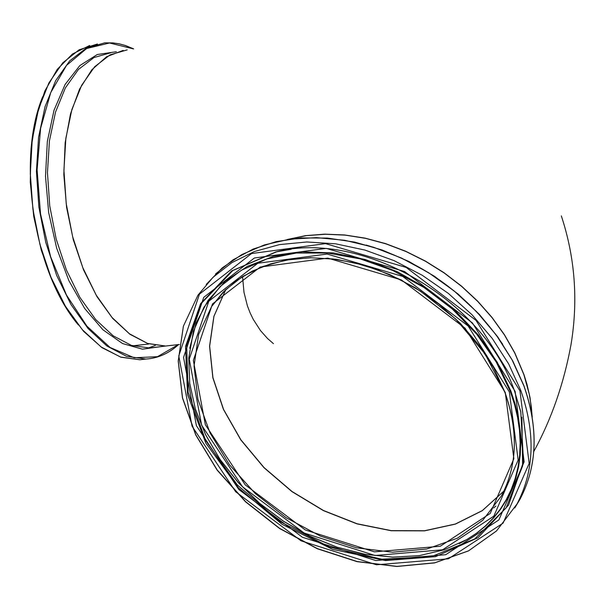 <?xml version="1.0" encoding="UTF-8"?>
<svg xmlns="http://www.w3.org/2000/svg" width="605" height="605" viewBox="0 0 605 605"><rect width="100%" height="100%" fill="white"/><g stroke="black" fill="none" stroke-linecap="round" stroke-linejoin="round"><path stroke-width="0.91" d="M532.249 417.155L530.048 397.674L527.031 384.5L523.968 374.601L514.772 352.798L504.464 334.739L492.024 317.428L477.64 301.131L461.539 286.135L443.972 272.673L425.217 260.967L405.592 251.204L385.408 243.55L364.989 238.105L344.661 234.959L324.764 234.143L305.593 235.648L287.451 239.444M171.57 345.319L165.626 346.037L147.628 343.436L129.462 333.801L112.016 317.451L96.18 295.059L82.809 267.667L72.638 236.638L66.217 203.56L63.926 170.179L65.862 138.258L71.904 109.452L81.69 85.222L94.66 66.739L110.102 54.813L127.209 49.89M213.535 303.68L213.21 304.504M503.905 491.056L482.306 510.597L455.414 523.998L424.581 530.744L391.291 530.63L357.079 523.756L323.493 510.507L292.018 491.494L264.06 467.574L240.873 439.79L223.548 409.381L212.945 377.686L209.648 346.158L213.958 316.286L225.816 289.553M123.163 50.396L106.601 56.734L91.824 69.794L79.58 89.086L70.528 113.763L65.166 142.674L63.82 174.391L66.573 207.303L73.288 239.724L83.603 270.012L96.959 296.662L112.651 318.389L129.871 334.232L147.764 343.549L165.468 346.06L171.427 345.334L149.518 347.996L131.444 345.417L113.195 335.82L95.673 319.531L79.784 297.206L66.368 269.906L56.167 238.967L49.746 205.987L47.462 172.69L49.428 140.844L55.516 112.106L65.363 87.929L78.408 69.484L93.934 57.566L111.123 52.635M155.485 347.27L149.518 347.996L155.5 347.27M148.626 344.041L132.677 345.81M148.225 348.041L155.349 345.41M42.728 96.626C16.214 160.106 34.039 272.764 78.355 324.945M146.024 359.037L139.853 359.763L120.554 357.048L101.065 346.915L82.333 329.695L65.31 306.07L50.903 277.128L39.9 244.284L32.904 209.209L30.303 173.733L32.231 139.725L38.561 108.93L48.914 82.915L62.693 62.905L79.149 49.776L97.42 44.006M133.486 48.869L125.25 45.488L119.056 43.817L112.878 42.895L104.718 42.849L86.303 48.143L69.658 60.893L55.668 80.639L45.095 106.525L38.554 137.297L36.429 171.412L38.879 207.069L45.768 242.401L56.719 275.525L71.11 304.746L88.156 328.621L106.941 346.037L126.49 356.284L145.85 359.052C157.822 358.326 168.704 353.494 178.513 344.563M178.399 344.57L157.512 356.67L134.189 357.774L110.05 347.459L86.886 326.14L66.52 295.142L50.608 256.702L40.52 213.777L37.102 169.793L40.618 128.298L50.737 92.58L66.55 65.355L86.689 48.498L109.55 42.993L133.372 48.884M116.387 51.735L97.276 54.526L79.83 65.582L65.098 84.473L54.019 110.246L47.334 141.464L45.504 176.282L48.672 212.574L56.651 248.118L68.91 280.728L84.67 308.474L102.926 329.785L122.558 343.549L142.417 349.176L161.391 346.552M151.757 347.724L151.363 347.86M153.413 347.52L153.004 347.671M225.763 289.598L213.883 316.339L209.557 346.211L212.847 377.754L223.449 409.456L240.775 439.888L263.962 467.68L291.935 491.608L323.418 510.628L357.018 523.885L391.246 530.751L424.551 530.857L455.391 524.104L482.283 510.688L503.874 491.124L482.298 510.665L455.414 524.074L424.589 530.819L391.284 530.714L357.056 523.839L323.441 510.582L291.95 491.555L263.984 467.62L240.79 439.827L223.464 409.396L212.862 377.694L209.58 346.173L213.898 316.317L225.763 289.598M504.895 392.146C518.583 431.032 517.419 465.638 501.394 495.956L482.775 520.27L457.395 538.223L426.737 549.007L392.471 552.214L356.398 547.797L320.325 536.068L286.044 517.661L255.249 493.506L229.461 464.776L210.011 432.877L197.956 399.376L194.039 365.972L198.621 334.414L211.637 306.433L225.332 290.014L242.522 276.568L262.789 266.502L285.636 260.135L310.441 257.707L336.539 259.318L363.204 264.967L389.665 274.511L415.166 287.708L438.98 304.179L460.413 323.448L478.865 344.956L493.824 368.082L504.895 392.146M288.139 239.338L306.274 235.655L325.422 234.241L345.281 235.141L365.549 238.355L385.899 243.845L406.015 251.544L425.565 261.315L444.229 273.021L461.721 286.475L477.753 301.449L492.077 317.701L504.457 334.966L514.719 352.972L523.87 374.661L529.246 394.097L531.349 406.946L532.135 416.467M495.903 506.067L493.695 507.935M212.68 305.154L212.899 304.572M505.258 392.441L465.094 328.197L401.372 279.918L327.797 258.108L260.226 267.039L212.484 303.952L193.35 360.391L205.36 424.778L245.259 484.9L305.26 529.95L374.442 551.851L440.274 546.262L490.231 513.426L513.864 458.719L505.258 392.441M509.372 391.995L518.152 460.034L493.839 516.148L442.55 549.794L375.017 555.488L304.081 533.013L242.567 486.821L201.624 425.179L189.259 359.136L208.831 301.192L257.791 263.266L327.154 254.047L402.718 276.424L468.157 326.019L509.372 391.995M519.945 390.853L529.163 463.415L503.095 523.128L448.373 558.823L376.499 564.783L301.071 540.84L235.663 491.744L192.065 426.207L178.77 355.921L199.461 294.128L251.536 253.563L325.498 243.618L406.167 267.448L476.029 320.408L519.945 390.853M520.784 390.429L508.661 363.923L492.251 338.437L471.983 314.713L448.411 293.448L422.207 275.252L394.127 260.664L364.981 250.084L335.616 243.807L306.864 241.977L279.533 244.594L254.365 251.536L232.018 262.547L213.051 277.272L197.926 295.248L183.421 326.125L178.271 360.973L182.536 397.848L195.801 434.821L217.233 470.009L245.653 501.689L279.593 528.324L317.383 548.606L357.154 561.531L396.94 566.378L434.73 562.801L468.557 550.837L496.531 530.925L517.025 503.965C534.396 470.803 535.644 432.961 520.784 390.429M206.222 284.441L222.239 267.894L241.781 254.592L264.393 244.919L289.523 239.202L316.536 237.629L344.737 240.298L373.368 247.18L401.637 258.116L428.786 272.817L454.06 290.892L476.755 311.832L496.274 335.072L512.102 359.952L523.847 385.786C538.662 428.264 537.384 466.077 520.02 499.216L514.749 507.973M515.12 391.374L472.437 322.964L404.594 271.547L326.254 248.383L254.387 257.995L203.734 297.35L183.549 357.389L196.421 425.738L238.809 489.498L302.44 537.278L375.826 560.548L445.719 554.709L498.875 519.945L524.142 461.872L515.12 391.374M502.71 344.298C468.935 295.179 423.409 262.094 366.138 245.055M510.34 391.601L496.304 362.115L476.695 334.187L452.253 308.951L423.939 287.443L392.887 270.548L360.368 258.932L327.698 253.041L296.178 253.056L267.032 258.895L241.372 270.246L220.107 286.596L203.961 307.227L193.426 331.298L188.783 357.88L189.713 383.252L195.407 409.131L205.639 434.768L220.076 459.452L238.272 482.525L259.704 503.352L283.783 521.389L309.843 536.151L337.189 547.222L365.065 554.286L392.721 557.129L419.378 555.617L444.274 549.756L466.674 539.637L476.324 533.345L485.165 526.161L493.136 518.13L500.184 509.297L506.234 499.715L511.255 489.445L515.188 478.563L518.001 467.12L519.665 455.217L520.164 442.913L519.483 430.314L517.608 417.495L514.56 404.564L510.34 391.601M459.414 543.524L467.166 539.395L476.831 533.096L485.686 525.904L493.672 517.857L500.728 509.009L506.793 499.412L511.822 489.127L515.762 478.222L518.583 466.765L520.255 454.839L520.754 442.52L520.066 429.898L518.198 417.057L515.142 404.102L510.915 391.117L497.265 362.274L478.275 334.89L454.635 310.025L427.221 288.661L397.092 271.622L365.405 259.56L333.4 252.92L302.288 251.899L273.226 256.475L247.279 266.397L225.34 281.227L208.12 300.33L196.149 322.957L189.743 348.268M514.568 391.185L520.814 412.058L523.499 461.819L508.54 505.122L478.026 537.709L435.479 556.668L385.355 560.563L332.553 549.348L282.021 524.293L238.423 487.789L205.844 443.155L187.52 394.49L185.538 346.4L200.58 303.695L231.647 270.927L275.948 251.899C362.153 229.408 483.773 300.133 514.568 391.185M290.899 249.321L276.644 251.809L232.781 270.564L201.881 302.818L186.665 344.895L188.14 392.365L205.7 440.553L237.341 484.96L279.979 521.578L329.657 547.117L381.876 559.194L431.819 556.494L474.713 538.957L506.151 507.875L522.614 465.956L521.903 417.2M179.435 344.464L165.626 346.037M533.792 451.489C551.533 419.076 563.966 383.305 571.09 344.177C578.274 300.209 575.022 257.45 561.334 215.894M178.626 344.548C168.803 353.479 157.882 358.311 145.85 359.052L139.853 359.763L121.008 357.23L101.995 347.686L83.687 331.434L66.943 309.11L52.574 281.65L41.314 250.296L33.744 216.567L30.265 182.097L31.044 148.588L36.028 117.68L44.929 90.848L57.278 69.325L72.441 54.011L89.684 45.488M104.718 42.849L112.923 42.887L119.132 43.802L125.348 45.473L133.607 48.846M501.394 495.956C517.373 465.729 518.53 431.176 504.857 392.312L485.066 353.94L455.799 319.069L420.52 291.209L399.481 279.26L377.565 269.792L355.226 262.986L332.909 258.963L311.061 257.783L290.12 259.447L270.48 263.901L252.512 271.01L236.54 280.622L222.837 292.51L211.637 306.433L223.842 291.489M532.158 416.603L531.379 407.044L529.277 394.135L523.885 374.624L514.726 352.904L504.457 334.89L492.062 317.61L477.731 301.351L461.683 286.377L444.176 272.923L425.489 261.224L405.925 251.453L385.801 243.77L365.443 238.294L345.16 235.095L325.293 234.211L306.145 235.648L288.01 239.353M215.486 274.05L232.857 259.953L253.223 249.041L276.145 241.622L301.101 237.924L327.509 238.075L354.719 242.113L382.08 249.963L408.897 261.458L434.503 276.319L458.242 294.174L479.531 314.577L497.839 337L512.737 360.882L523.885 385.619C538.707 428.128 537.421 465.986 520.02 499.216L517.025 503.965L496.493 530.978L468.474 550.921L434.624 562.907L396.82 566.492L357.026 561.644L317.262 548.735L279.487 528.452L245.554 501.832L217.142 470.153L195.725 434.965L182.468 397.984L178.21 361.072L183.383 326.186L197.926 295.248L201.525 290.899M188.783 357.88L189.705 383.29L195.4 409.184L205.632 434.829L220.054 459.52L238.249 482.586L259.674 503.413L283.745 521.442L309.79 536.196L337.121 547.26L364.996 554.316L392.645 557.152L419.31 555.64L444.236 549.771L467.166 539.395L459.21 543.63M520.701 411.438L514.575 391.208C483.818 300.193 362.047 229.386 275.948 251.899L291.224 249.283M273.437 343.64L267.523 338.498L260.475 330.572L253.238 319.342L250.099 312.846L247.437 305.948L243.981 292.298L242.56 276.561"/></g></svg>
